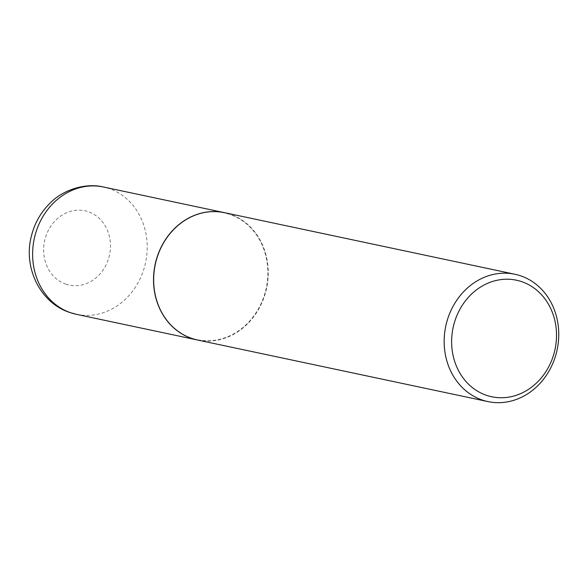 <?xml version="1.0" encoding="UTF-8"?>
<svg xmlns="http://www.w3.org/2000/svg" width="588" height="588" viewBox="0 0 588 588"><rect width="100%" height="100%" fill="white"/><g stroke="black" fill="none" stroke-linecap="round" stroke-linejoin="round"><path stroke-width="0.44" stroke-dasharray="2.94 2.21" d="M197.384 339.982A65.084 56.918 102 0 0 265.702 291.494A65.084 56.918 102 0 0 230.253 214.282A65.084 56.918 102 0 0 224.388 212.65M157.15 257.764A64.805 56.683 102 0 0 191.468 338.056A64.805 56.683 102 0 0 264.49 294.838A64.805 56.683 102 0 0 230.173 214.546A64.805 56.683 102 0 0 157.15 257.764M197.45 339.996A65.084 56.918 102 0 0 264.85 294.941A65.084 56.918 102 0 0 224.447 212.658M76.418 314.33A65.084 56.918 102 0 0 144.788 265.894A65.084 56.918 102 0 0 109.353 188.645A65.084 56.918 102 0 0 103.414 186.999M65.716 284.114A37.97 33.207 102 0 0 108.501 258.793A37.97 33.207 102 0 0 88.398 211.754A37.97 33.207 102 0 0 45.614 237.074A37.97 33.207 102 0 0 65.716 284.114"/><path stroke-width="0.88" d="M224.388 212.65A65.084 56.918 102 0 0 224.322 212.636A65.084 56.918 102 0 0 155.945 261.065A65.084 56.918 102 0 0 191.387 338.32A65.084 56.918 102 0 0 197.318 339.967A65.084 56.918 102 0 0 197.384 339.982M514.956 274.265L224.447 212.658A65.084 56.918 102 0 0 157.047 257.713A65.084 56.918 102 0 0 197.45 339.996L487.959 401.597A65.084 56.918 102 0 0 555.359 356.548A65.084 56.918 102 0 0 514.956 274.265A65.084 56.918 102 0 0 447.556 319.313A65.084 56.918 102 0 0 487.959 401.597M454.737 321.445A59.572 52.104 102 0 0 486.283 395.254A59.572 52.104 102 0 0 553.411 355.519A59.572 52.104 102 0 0 521.865 281.718A59.572 52.104 102 0 0 454.737 321.445M76.418 314.33L69.729 312.471C40.344 302.93 23.424 268.047 31.113 237.207C34.361 223.242 41.131 211.452 51.428 201.838C62.35 190.872 84.393 182.346 103.414 186.999A65.084 56.918 102 0 0 35.045 235.428A65.084 56.918 102 0 0 70.479 312.684A65.084 56.918 102 0 0 76.418 314.33L197.318 339.967M103.414 186.999L224.322 212.636"/></g></svg>
